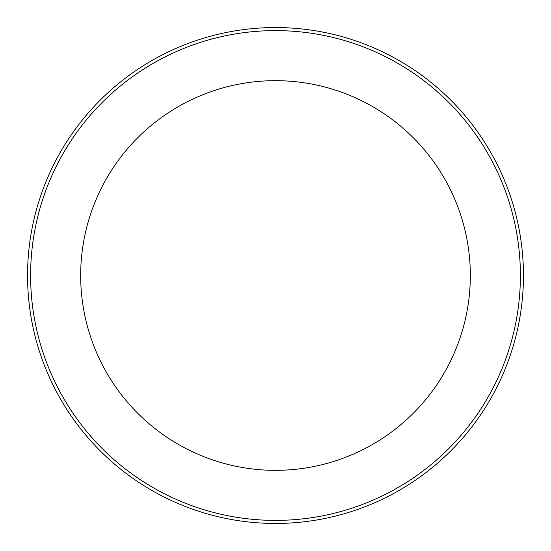 <?xml version="1.0" encoding="UTF-8"?>
<svg xmlns="http://www.w3.org/2000/svg" width="551" height="551" viewBox="0 0 551 551"><rect width="100%" height="100%" fill="white"/><g stroke="black" fill="none" stroke-linecap="round" stroke-linejoin="round"><path stroke-width="0.83" d="M275.5 470.334A194.834 194.834 0 0 0 444.23 178.083A194.834 194.834 0 0 0 106.77 178.083A194.834 194.834 0 0 0 275.5 470.334M275.5 520.399A244.899 244.899 0 0 0 487.587 153.054A244.899 244.899 0 0 0 63.413 153.054A244.899 244.899 0 0 0 275.5 520.399M275.5 523.45A247.95 247.95 0 0 0 490.232 151.525A247.95 247.95 0 0 0 60.768 151.525A247.95 247.95 0 0 0 275.5 523.45"/></g></svg>
